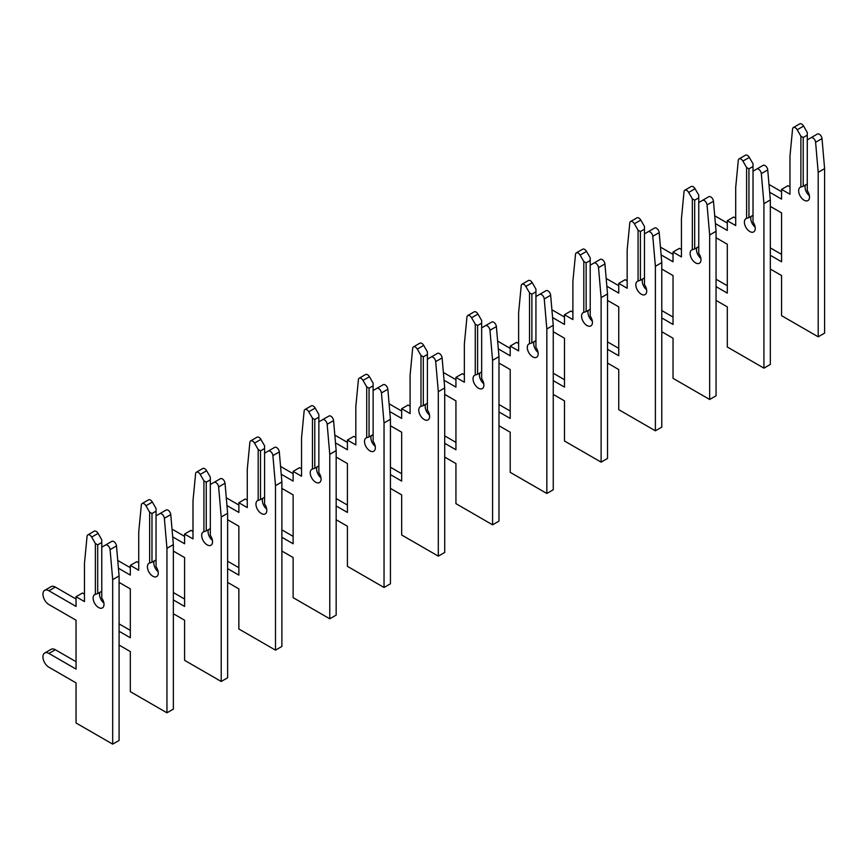 <?xml version="1.0" encoding="UTF-8"?>
<svg xmlns="http://www.w3.org/2000/svg" width="868" height="868" viewBox="0 0 868 868"><rect width="100%" height="100%" fill="white"/><g stroke="black" fill="none" stroke-linecap="round" stroke-linejoin="round"><path stroke-width="1.3" d="M770.328 269.069L781.569 275.557L781.569 315.67L818.198 336.817L818.198 172.32L815.595 142.287A3.841 2.213 -120 0 0 812.904 137.925A3.841 2.213 -120 0 0 810.983 137.741L807.283 139.867L807.283 190.721A7.671 4.427 60 0 1 807.924 200.584A7.671 4.427 60 0 1 800.253 196.157A7.671 4.427 60 0 1 800.253 187.293A7.671 4.427 60 0 1 800.882 187.032L803.215 186.284L803.215 137.524L800.882 136.167L797.193 129.777A3.841 2.213 -120 0 0 795.272 127.748A3.841 2.213 -120 0 0 793.352 127.553A3.841 2.213 -120 0 0 792.571 128.996L789.978 156.023L789.978 194.248L781.569 189.398L781.569 199.108L769.666 192.24M803.215 137.524L807.283 135.169L807.283 132.478L803.594 126.077A3.841 2.213 -120 0 0 801.674 124.048A3.841 2.213 -120 0 0 799.754 123.864L793.352 127.553M818.198 336.817L824.6 333.117L824.6 168.62L822.007 138.598A3.841 2.213 -120 0 0 819.305 134.225A3.841 2.213 -120 0 0 817.385 134.041L810.983 137.741M803.215 186.284L807.283 183.929M809.399 195.756A7.671 4.427 60 0 1 805.461 184.982M800.882 136.167L800.882 187.032M770.328 206.41L781.569 212.888L781.569 261.778L770.328 255.29M807.283 135.169L807.283 139.867M781.569 254.378L770.328 247.89M781.569 191.709L768.994 184.45M789.978 186.859L787.97 185.698L781.569 189.398M818.198 172.32L824.6 168.62M716.057 300.404L727.297 306.892L727.297 346.994L763.927 368.151L763.927 203.654L761.334 173.622A3.841 2.213 -120 0 0 758.632 169.26A3.841 2.213 -120 0 0 756.712 169.065L753.023 171.202L753.023 222.056A7.671 4.427 60 0 1 753.652 231.919A7.671 4.427 60 0 1 745.981 227.481A7.671 4.427 60 0 1 745.981 218.627A7.671 4.427 60 0 1 746.61 218.356L748.943 217.608L748.943 168.848L746.61 167.502L742.921 161.101A3.841 2.213 -120 0 0 741.001 159.083A3.841 2.213 -120 0 0 739.08 158.887A3.841 2.213 -120 0 0 738.299 160.33L735.706 187.358L735.706 225.582L727.297 220.722L727.297 230.443L715.395 223.564M748.943 168.848L753.023 166.504L753.023 163.802L749.323 157.412A3.841 2.213 -120 0 0 747.402 155.383A3.841 2.213 -120 0 0 745.482 155.198L739.08 158.887M763.927 368.151L770.328 364.451L770.328 199.955L767.735 169.922A3.841 2.213 -120 0 0 765.034 165.56A3.841 2.213 -120 0 0 763.113 165.376L756.712 169.065M748.943 217.608L753.023 215.264M755.127 227.08A7.671 4.427 60 0 1 751.189 216.316M746.61 167.502L746.61 218.356M716.057 237.745L727.297 244.223L727.297 293.102L716.057 286.624M753.023 166.504L753.023 171.202M727.297 285.713L716.057 279.225M727.297 223.043L714.722 215.785M735.706 218.194L733.699 217.033L727.297 220.722M763.927 203.654L770.328 199.955M661.785 331.739L673.025 338.227L673.025 378.329L709.655 399.475L709.655 234.978L707.062 204.957A3.841 2.213 -120 0 0 704.36 200.595A3.841 2.213 -120 0 0 702.44 200.399L698.751 202.537L698.751 253.391A7.671 4.427 60 0 1 699.38 263.254A7.671 4.427 60 0 1 691.709 258.816A7.671 4.427 60 0 1 691.709 249.951A7.671 4.427 60 0 1 692.338 249.691L694.682 248.942L694.682 200.183L692.338 198.837L688.649 192.436A3.841 2.213 -120 0 0 686.729 190.417A3.841 2.213 -120 0 0 684.809 190.222A3.841 2.213 -120 0 0 684.027 191.665L681.434 218.693L681.434 256.917L673.025 252.056L673.025 261.767L661.123 254.899M694.682 200.183L698.751 197.839L698.751 195.137L695.051 188.747A3.841 2.213 -120 0 0 693.131 186.718A3.841 2.213 -120 0 0 691.21 186.522L684.809 190.222M709.655 399.475L716.057 395.786L716.057 231.289L713.463 201.257A3.841 2.213 -120 0 0 710.762 196.895A3.841 2.213 -120 0 0 708.841 196.7L702.44 200.399M694.682 248.942L698.751 246.599M700.867 258.414A7.671 4.427 60 0 1 696.917 247.651M692.338 198.837L692.338 249.691M661.785 269.069L673.025 275.557L673.025 324.437L661.785 317.948M698.751 197.839L698.751 202.537M673.025 317.048L661.785 310.56M673.025 254.378L660.45 247.12M681.434 249.517L679.427 248.357L673.025 252.056M709.655 234.978L716.057 231.289M607.524 363.074L618.754 369.562L618.754 409.663L655.383 430.81L655.383 266.313L652.79 236.291A3.841 2.213 -120 0 0 650.089 231.93A3.841 2.213 -120 0 0 648.168 231.734L644.479 233.872L644.479 284.726A7.671 4.427 60 0 1 645.108 294.577A7.671 4.427 60 0 1 637.438 290.151A7.671 4.427 60 0 1 637.438 281.286A7.671 4.427 60 0 1 638.078 281.026L640.41 280.277L640.41 231.517L638.078 230.172L634.378 223.77A3.841 2.213 -120 0 0 632.457 221.741A3.841 2.213 -120 0 0 630.537 221.557A3.841 2.213 -120 0 0 629.767 222.989L627.163 250.017L627.163 288.252L618.754 283.391L618.754 293.102L606.851 286.234M640.41 231.517L644.479 229.163L644.479 226.472L640.779 220.071A3.841 2.213 -120 0 0 638.859 218.052A3.841 2.213 -120 0 0 636.949 217.857L630.537 221.557M655.383 430.81L661.785 427.121L661.785 262.613L659.192 232.591A3.841 2.213 -120 0 0 656.49 228.23A3.841 2.213 -120 0 0 654.58 228.034L648.168 231.734M640.41 280.277L644.479 277.923M646.595 289.749A7.671 4.427 60 0 1 642.645 278.986M638.078 230.172L638.078 281.026M607.524 300.404L618.754 306.892L618.754 355.771L607.524 349.283M644.479 229.163L644.479 233.872M618.754 348.372L607.524 341.894M618.754 285.713L606.179 278.454M627.163 280.852L625.155 279.691L618.754 283.391M655.383 266.313L661.785 262.613M553.252 394.408L564.482 400.886L564.482 440.998L601.112 462.145L601.112 297.648L598.519 267.615A3.841 2.213 -120 0 0 595.817 263.254A3.841 2.213 -120 0 0 593.896 263.069L590.207 265.196L590.207 316.06A7.671 4.427 60 0 1 590.848 325.912A7.671 4.427 60 0 1 583.166 321.486A7.671 4.427 60 0 1 583.166 312.621A7.671 4.427 60 0 1 583.806 312.361L586.139 311.612L586.139 262.852L583.806 261.507L580.106 255.105A3.841 2.213 -120 0 0 578.186 253.076A3.841 2.213 -120 0 0 576.276 252.892A3.841 2.213 -120 0 0 575.495 254.324L572.891 281.351L572.891 319.576L564.482 314.726L564.482 324.437L552.58 317.569M586.139 262.852L590.207 260.498L590.207 257.807L586.508 251.405A3.841 2.213 -120 0 0 584.598 249.376A3.841 2.213 -120 0 0 582.678 249.192L576.276 252.892M601.112 462.145L607.524 458.445L607.524 293.948L604.92 263.926A3.841 2.213 -120 0 0 602.218 259.565A3.841 2.213 -120 0 0 600.309 259.369L593.896 263.069M586.139 311.612L590.207 309.258M592.323 321.084A7.671 4.427 60 0 1 588.374 310.31M583.806 261.507L583.806 312.361M553.252 331.739L564.482 338.227L564.482 387.106L553.252 380.618M590.207 260.498L590.207 265.196M564.482 379.707L553.252 373.218M564.482 317.048L551.907 309.778M572.891 312.187L570.884 311.026L564.482 314.726M601.112 297.648L607.524 293.948M498.981 425.732L510.21 432.221L510.21 472.333L546.84 493.48L546.84 328.983L544.247 298.95A3.841 2.213 -120 0 0 541.545 294.588A3.841 2.213 -120 0 0 539.636 294.404L535.936 296.531L535.936 347.384A7.671 4.427 60 0 1 536.576 357.247A7.671 4.427 60 0 1 528.894 352.82A7.671 4.427 60 0 1 528.894 343.956A7.671 4.427 60 0 1 529.534 343.695L531.867 342.947L531.867 294.187L529.534 292.831L525.834 286.44A3.841 2.213 -120 0 0 523.925 284.411A3.841 2.213 -120 0 0 522.004 284.216A3.841 2.213 -120 0 0 521.223 285.659L518.619 312.686L518.619 350.911L510.21 346.061L510.21 355.771L498.308 348.903M531.867 294.187L535.936 291.832L535.936 289.142L532.247 282.74A3.841 2.213 -120 0 0 530.326 280.711A3.841 2.213 -120 0 0 528.406 280.527L522.004 284.216M546.84 493.48L553.252 489.78L553.252 325.283L550.648 295.261A3.841 2.213 -120 0 0 547.958 290.889A3.841 2.213 -120 0 0 546.037 290.704L539.636 294.404M531.867 342.947L535.936 340.592M538.051 352.419A7.671 4.427 60 0 1 534.113 341.645M529.534 292.831L529.534 343.695M498.981 363.074L510.21 369.551L510.21 418.441L498.981 411.953M535.936 291.832L535.936 296.531M510.21 411.041L498.981 404.553M510.21 348.372L497.635 341.113M518.619 343.522L516.612 342.361L510.21 346.061M546.84 328.983L553.252 325.283M444.709 457.067L455.939 463.555L455.939 503.657L492.579 524.814L492.579 360.318L489.975 330.285A3.841 2.213 -120 0 0 487.284 325.923A3.841 2.213 -120 0 0 485.364 325.728L481.664 327.865L481.664 378.719A7.671 4.427 60 0 1 482.304 388.582A7.671 4.427 60 0 1 474.622 384.144A7.671 4.427 60 0 1 474.622 375.291A7.671 4.427 60 0 1 475.263 375.019L477.595 374.271L477.595 325.511L475.263 324.165L471.563 317.764A3.841 2.213 -120 0 0 469.653 315.746A3.841 2.213 -120 0 0 467.733 315.551A3.841 2.213 -120 0 0 466.951 316.994L464.358 344.021L464.358 382.245L455.939 377.385L455.939 387.106L444.036 380.227M477.595 325.511L481.664 323.167L481.664 320.466L477.975 314.075A3.841 2.213 -120 0 0 476.055 312.046A3.841 2.213 -120 0 0 474.134 311.862L467.733 315.551M492.579 524.814L498.981 521.115L498.981 356.618L496.377 326.585A3.841 2.213 -120 0 0 493.686 322.223A3.841 2.213 -120 0 0 491.765 322.039L485.364 325.728M477.595 374.271L481.664 371.927M483.78 383.743A7.671 4.427 60 0 1 479.841 372.98M475.263 324.165L475.263 375.019M444.709 394.408L455.939 400.886L455.939 449.765L444.709 443.288M481.664 323.167L481.664 327.865M455.939 442.376L444.709 435.888M455.939 379.707L443.364 372.448M464.358 374.857L462.351 373.696L455.939 377.385M492.579 360.318L498.981 356.618M390.437 488.402L401.667 494.89L401.667 534.992L438.307 556.138L438.307 391.642L435.703 361.62A3.841 2.213 -120 0 0 433.013 357.258A3.841 2.213 -120 0 0 431.092 357.063L427.392 359.2L427.392 410.054A7.671 4.427 60 0 1 428.032 419.917A7.671 4.427 60 0 1 420.362 415.479A7.671 4.427 60 0 1 420.362 406.615A7.671 4.427 60 0 1 420.991 406.354L423.324 405.606L423.324 356.846L420.991 355.5L417.302 349.099A3.841 2.213 -120 0 0 415.381 347.081A3.841 2.213 -120 0 0 413.461 346.885A3.841 2.213 -120 0 0 412.68 348.328L410.087 375.356L410.087 413.58L401.667 408.719L401.667 418.43L389.775 411.562M423.324 356.846L427.392 354.502L427.392 351.8L423.703 345.41A3.841 2.213 -120 0 0 421.783 343.381A3.841 2.213 -120 0 0 419.862 343.185L413.461 346.885M438.307 556.138L444.709 552.449L444.709 387.953L442.116 357.92A3.841 2.213 -120 0 0 439.414 353.558A3.841 2.213 -120 0 0 437.494 353.363L431.092 357.063M423.324 405.606L427.392 403.262M429.508 415.078A7.671 4.427 60 0 1 425.57 404.314M420.991 355.5L420.991 406.354M390.437 425.732L401.667 432.221L401.667 481.1L390.437 474.612M427.392 354.502L427.392 359.2M401.667 473.711L390.437 467.223M401.667 411.041L389.103 403.783M410.087 406.181L408.079 405.02L401.667 408.719M438.307 391.642L444.709 387.953M336.166 519.737L347.406 526.225L347.406 566.327L384.036 587.473L384.036 422.976L381.443 392.954A3.841 2.213 -120 0 0 378.741 388.593A3.841 2.213 -120 0 0 376.82 388.397L373.121 390.535L373.121 441.389A7.671 4.427 60 0 1 373.761 451.241A7.671 4.427 60 0 1 366.09 446.814A7.671 4.427 60 0 1 366.09 437.949A7.671 4.427 60 0 1 366.719 437.689L369.052 436.94L369.052 388.18L366.719 386.835L363.03 380.434A3.841 2.213 -120 0 0 361.11 378.405A3.841 2.213 -120 0 0 359.189 378.22A3.841 2.213 -120 0 0 358.408 379.652L355.815 406.68L355.815 444.915L347.406 440.054L347.406 449.765L335.504 442.897M369.052 388.18L373.121 385.826L373.121 383.135L369.432 376.734A3.841 2.213 -120 0 0 367.511 374.716A3.841 2.213 -120 0 0 365.591 374.52L359.189 378.22M384.036 587.473L390.437 583.784L390.437 419.277L387.844 389.255A3.841 2.213 -120 0 0 385.142 384.893A3.841 2.213 -120 0 0 383.222 384.698L376.82 388.397M369.052 436.94L373.121 434.586M375.236 446.412A7.671 4.427 60 0 1 371.298 435.649M366.719 386.835L366.719 437.689M336.166 457.067L347.406 463.555L347.406 512.435L336.166 505.946M373.121 385.826L373.121 390.535M347.406 505.035L336.166 498.558M347.406 442.376L334.831 435.118M355.815 437.515L353.808 436.354L347.406 440.054M384.036 422.976L390.437 419.277M281.894 551.071L293.134 557.549L293.134 597.661L329.764 618.808L329.764 454.311L327.171 424.289A3.841 2.213 -120 0 0 324.469 419.917A3.841 2.213 -120 0 0 322.549 419.732L318.86 421.859L318.86 472.724A7.671 4.427 60 0 1 319.489 482.575A7.671 4.427 60 0 1 311.818 478.149A7.671 4.427 60 0 1 311.818 469.284A7.671 4.427 60 0 1 312.447 469.024L314.78 468.275L314.78 419.515L312.447 418.17L308.758 411.768A3.841 2.213 -120 0 0 306.838 409.739A3.841 2.213 -120 0 0 304.918 409.555A3.841 2.213 -120 0 0 304.136 410.987L301.543 438.014L301.543 476.239L293.134 471.389L293.134 481.1L281.232 474.232M314.78 419.515L318.86 417.161L318.86 414.47L315.16 408.069A3.841 2.213 -120 0 0 313.239 406.04A3.841 2.213 -120 0 0 311.319 405.855L304.918 409.555M329.764 618.808L336.166 615.108L336.166 450.611L333.572 420.589A3.841 2.213 -120 0 0 330.871 416.228A3.841 2.213 -120 0 0 328.95 416.032L322.549 419.732M314.78 468.275L318.86 465.921M320.976 477.747A7.671 4.427 60 0 1 317.026 466.973M312.447 418.17L312.447 469.024M281.894 488.402L293.134 494.89L293.134 543.769L281.894 537.281M318.86 417.161L318.86 421.859M293.134 536.37L281.894 529.881M293.134 473.711L280.559 466.441M301.543 468.85L299.536 467.689L293.134 471.389M329.764 454.311L336.166 450.611M227.622 582.395L238.863 588.884L238.863 628.996L275.492 650.143L275.492 485.646L272.899 455.613A3.841 2.213 -120 0 0 270.198 451.251A3.841 2.213 -120 0 0 268.277 451.067L264.588 453.194L264.588 504.048A7.671 4.427 60 0 1 265.217 513.91A7.671 4.427 60 0 1 257.546 509.483A7.671 4.427 60 0 1 257.546 500.619A7.671 4.427 60 0 1 258.187 500.359L260.519 499.61L260.519 450.85L258.187 449.494L254.487 443.103A3.841 2.213 -120 0 0 252.566 441.074A3.841 2.213 -120 0 0 250.646 440.879A3.841 2.213 -120 0 0 249.865 442.322L247.272 469.349L247.272 507.574L238.863 502.724L238.863 512.435L226.96 505.567M260.519 450.85L264.588 448.496L264.588 445.805L260.888 439.403A3.841 2.213 -120 0 0 258.968 437.374A3.841 2.213 -120 0 0 257.058 437.19L250.646 440.879M275.492 650.143L281.894 646.443L281.894 481.946L279.301 451.924A3.841 2.213 -120 0 0 276.599 447.552A3.841 2.213 -120 0 0 274.679 447.367L268.277 451.067M260.519 499.61L264.588 497.255M266.704 509.082A7.671 4.427 60 0 1 262.754 498.308M258.187 449.494L258.187 500.359M227.622 519.737L238.863 526.225L238.863 575.104L227.622 568.616M264.588 448.496L264.588 453.194M238.863 567.705L227.622 561.216M238.863 505.035L226.288 497.776M247.272 500.185L245.264 499.024L238.863 502.724M275.492 485.646L281.894 481.946M173.361 613.73L184.591 620.219L184.591 660.32L221.221 681.478L221.221 516.981L218.627 486.948A3.841 2.213 -120 0 0 215.926 482.586A3.841 2.213 -120 0 0 214.005 482.391L210.316 484.528L210.316 535.382A7.671 4.427 60 0 1 210.946 545.245A7.671 4.427 60 0 1 203.275 540.807A7.671 4.427 60 0 1 203.275 531.954A7.671 4.427 60 0 1 203.915 531.683L206.248 530.934L206.248 482.174L203.915 480.829L200.215 474.427A3.841 2.213 -120 0 0 198.295 472.409A3.841 2.213 -120 0 0 196.374 472.214A3.841 2.213 -120 0 0 195.604 473.657L193 500.684L193 538.909L184.591 534.048L184.591 543.769L172.689 536.891M206.248 482.174L210.316 479.83L210.316 477.129L206.617 470.738A3.841 2.213 -120 0 0 204.707 468.709A3.841 2.213 -120 0 0 202.786 468.525L196.374 472.214M221.221 681.478L227.622 677.778L227.622 513.281L225.029 483.248A3.841 2.213 -120 0 0 222.327 478.886A3.841 2.213 -120 0 0 220.418 478.702L214.005 482.391M206.248 530.934L210.316 528.59M212.432 540.406A7.671 4.427 60 0 1 208.483 529.643M203.915 480.829L203.915 531.683M173.361 551.071L184.591 557.549L184.591 606.428L173.361 599.951M210.316 479.83L210.316 484.528M184.591 599.039L173.361 592.551M184.591 536.37L172.016 529.111M193 531.52L190.993 530.359L184.591 534.048M221.221 516.981L227.622 513.281M119.09 645.065L130.319 651.553L130.319 691.655L166.949 712.802L166.949 548.305L164.356 518.283A3.841 2.213 -120 0 0 161.654 513.921A3.841 2.213 -120 0 0 159.734 513.726L156.045 515.863L156.045 566.717A7.671 4.427 60 0 1 156.685 576.58A7.671 4.427 60 0 1 149.003 572.142A7.671 4.427 60 0 1 149.003 563.278A7.671 4.427 60 0 1 149.643 563.017L151.976 562.269L151.976 513.509L149.643 512.163L145.943 505.762A3.841 2.213 -120 0 0 144.023 503.744A3.841 2.213 -120 0 0 142.113 503.548A3.841 2.213 -120 0 0 141.332 504.992L138.728 532.019L138.728 570.243L130.319 565.383L130.319 575.093L118.417 568.225M151.976 513.509L156.045 511.165L156.045 508.464L152.356 502.073A3.841 2.213 -120 0 0 150.435 500.044A3.841 2.213 -120 0 0 148.515 499.849L142.113 503.548M166.949 712.802L173.361 709.113L173.361 544.616L170.757 514.583A3.841 2.213 -120 0 0 168.066 510.221A3.841 2.213 -120 0 0 166.146 510.026L159.734 513.726M151.976 562.269L156.045 559.925M158.16 571.741A7.671 4.427 60 0 1 154.211 560.978M149.643 512.163L149.643 563.017M119.09 582.395L130.319 588.884L130.319 637.763L119.09 631.275M156.045 511.165L156.045 515.863M130.319 630.374L119.09 623.886M130.319 567.705L117.744 560.446M138.728 562.844L136.721 561.683L130.319 565.383M166.949 548.305L173.361 544.616M105.473 545.061L101.773 547.198L101.773 598.052A7.671 4.427 60 0 1 102.413 607.904A7.671 4.427 60 0 1 94.731 603.477A7.671 4.427 60 0 1 94.731 594.613A7.671 4.427 60 0 1 95.371 594.352L97.704 593.604L97.704 544.844L95.371 543.498L91.672 537.097A3.841 2.213 -120 0 0 89.762 535.068A3.841 2.213 -120 0 0 87.842 534.883A3.841 2.213 -120 0 0 87.06 536.316L84.467 563.343L84.467 601.578L76.048 596.717L76.048 606.428L48.912 590.761A8.441 4.872 -120 0 0 44.691 590.349A8.441 4.872 -120 0 0 43.4 597.108A8.441 4.872 -120 0 0 48.912 604.551L76.048 620.219L76.048 669.098L48.912 653.43A8.441 4.872 -120 0 0 44.691 653.018A8.441 4.872 -120 0 0 43.4 659.778A8.441 4.872 -120 0 0 48.912 667.221L76.048 682.888L76.048 722.99L112.688 744.136L112.688 579.64L110.084 549.618A3.841 2.213 -120 0 0 107.382 545.256A3.841 2.213 -120 0 0 105.473 545.061L111.874 541.361A3.841 2.213 -120 0 1 113.795 541.556A3.841 2.213 -120 0 1 116.486 545.918L119.09 575.94L119.09 740.447L112.688 744.136M97.704 544.844L101.773 542.489L101.773 539.798L98.084 533.397A3.841 2.213 -120 0 0 96.164 531.379A3.841 2.213 -120 0 0 94.243 531.183L87.842 534.883M97.704 593.604L101.773 591.249M103.889 603.076A7.671 4.427 60 0 1 99.95 592.312M95.371 543.498L95.371 594.352M101.773 542.489L101.773 547.198M76.048 661.698L55.324 649.731A8.441 4.872 -120 0 0 51.093 649.318L44.691 653.018M76.048 599.039L55.324 587.072A8.441 4.872 -120 0 0 51.093 586.649L44.691 590.349M84.467 594.179L82.449 593.018L76.048 596.717M112.688 579.64L119.09 575.94M797.193 129.777L803.594 126.077M815.595 142.287L822.007 138.598M742.921 161.101L749.323 157.412M761.334 173.622L767.735 169.922M688.649 192.436L695.051 188.747M707.062 204.957L713.463 201.257M634.378 223.77L640.779 220.071M652.79 236.291L659.192 232.591M580.106 255.105L586.508 251.405M598.519 267.615L604.92 263.926M525.834 286.44L532.247 282.74M544.247 298.95L550.648 295.261M471.563 317.764L477.975 314.075M489.975 330.285L496.377 326.585M417.302 349.099L423.703 345.41M435.703 361.62L442.116 357.92M363.03 380.434L369.432 376.734M381.443 392.954L387.844 389.255M308.758 411.768L315.16 408.069M327.171 424.289L333.572 420.589M254.487 443.103L260.888 439.403M272.899 455.613L279.301 451.924M200.215 474.427L206.617 470.738M218.627 486.948L225.029 483.248M145.943 505.762L152.356 502.073M164.356 518.283L170.757 514.583M91.672 537.097L98.084 533.397M110.084 549.618L116.486 545.918M48.912 590.761L55.324 587.072M48.912 653.43L55.324 649.731"/></g></svg>
